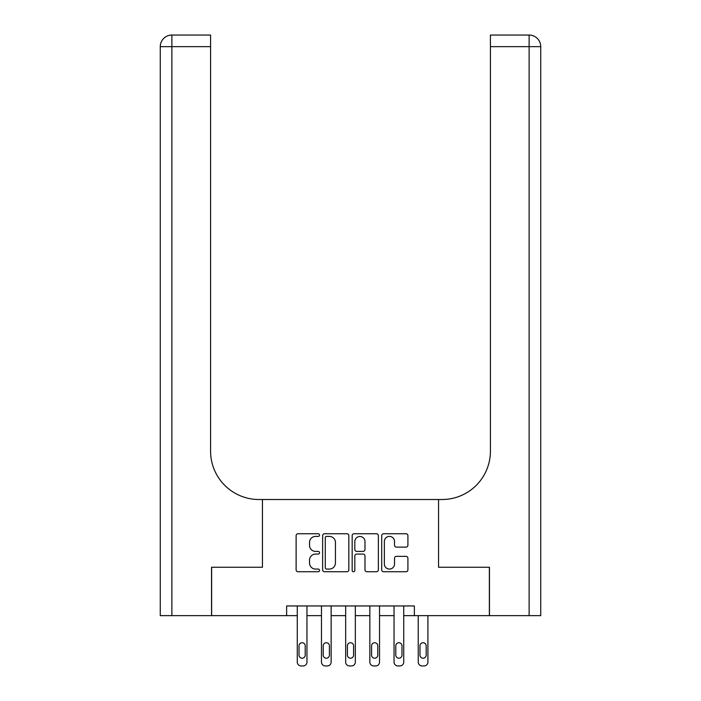 <?xml version="1.0" encoding="UTF-8"?>
<svg xmlns="http://www.w3.org/2000/svg" width="701" height="701" viewBox="0 0 701 701"><rect width="100%" height="100%" fill="white"/><g stroke="black" fill="none" stroke-linecap="round" stroke-linejoin="round"><path stroke-width="1.05" d="M319.533 535.073A1.332 1.332 0 0 0 318.21 533.741L298.021 533.741A1.901 1.901 0 0 0 296.12 535.643L296.12 569.834A1.901 1.901 0 0 0 298.021 571.736L318.21 571.736A1.332 1.332 0 0 0 319.533 570.404A1.332 1.332 0 0 0 318.21 569.072L315.599 569.072A6.081 6.081 0 0 1 309.518 562.991L309.518 560.143A6.081 6.081 0 0 1 315.599 554.07L318.21 554.07A1.332 1.332 0 0 0 319.533 552.738A1.332 1.332 0 0 0 318.21 551.407L315.599 551.407A6.081 6.081 0 0 1 309.518 545.325L309.518 542.478A6.081 6.081 0 0 1 315.599 536.396L318.21 536.396A1.332 1.332 0 0 0 319.533 535.073M406.019 547.13A1.901 1.901 0 0 0 407.912 545.229L407.912 535.643A1.901 1.901 0 0 0 406.019 533.741L383.605 533.741A1.901 1.901 0 0 0 381.703 535.643L381.703 569.834A1.901 1.901 0 0 0 383.605 571.736L406.019 571.736A1.901 1.901 0 0 0 407.912 569.834L407.912 558.241A1.901 1.901 0 0 0 406.019 556.349L396.424 556.349A1.901 1.901 0 0 0 394.523 558.241L394.523 563.99A5.082 5.082 0 0 1 389.441 569.072A5.082 5.082 0 0 1 384.358 563.99L384.358 541.479A5.082 5.082 0 0 1 389.441 536.396A5.082 5.082 0 0 1 394.523 541.479L394.523 545.229A1.901 1.901 0 0 0 396.424 547.13L406.019 547.13M540.734 615.636L540.734 46.66L540.734 615.636L489.456 615.636L489.456 567.249L438.554 567.249L489.359 567.249L489.359 615.636L414.361 615.636L414.361 605.953L286.639 605.953L286.639 615.636L297.277 615.636L297.277 662.077A3.873 3.873 0 0 0 301.15 665.95L303.086 665.95A3.873 3.873 0 0 0 306.959 662.077L306.959 615.636L321.47 615.636L321.47 662.077A3.873 3.873 0 0 0 325.343 665.95L327.279 665.95A3.873 3.873 0 0 0 331.144 662.077L331.144 615.636L345.663 615.636L345.663 662.077A3.873 3.873 0 0 0 349.536 665.95L351.464 665.95A3.873 3.873 0 0 0 355.337 662.077L355.337 615.636L369.856 615.636L369.856 662.077A3.873 3.873 0 0 0 373.721 665.95L375.657 665.95A3.873 3.873 0 0 0 379.53 662.077L379.53 615.636L394.041 615.636L394.041 662.077A3.873 3.873 0 0 0 397.914 665.95L399.85 665.95A3.873 3.873 0 0 0 403.723 662.077L403.723 615.636L414.361 615.636M286.639 615.636L211.641 615.636L211.641 567.249L262.446 567.249L262.446 499.515L438.554 499.515L438.554 567.249L438.554 499.515L442.042 499.515A48.378 48.378 0 0 0 490.42 451.137L490.42 35.05L529.124 35.05L490.42 35.05M348.835 535.643A1.901 1.901 0 0 0 346.942 533.741L324.519 533.741A1.901 1.901 0 0 0 322.626 535.643L322.626 569.834A1.901 1.901 0 0 0 324.519 571.736L346.942 571.736A1.901 1.901 0 0 0 348.835 569.834L348.835 535.643M354.058 533.741L376.481 533.741A1.901 1.901 0 0 1 378.374 535.643L378.374 569.834A1.901 1.901 0 0 1 376.481 571.736L366.886 571.736A1.901 1.901 0 0 1 364.984 569.834L364.984 555.963A1.901 1.901 0 0 0 363.083 554.07L356.721 554.07A1.901 1.901 0 0 0 354.82 555.963L354.82 570.404A1.332 1.332 0 0 1 353.488 571.736A1.332 1.332 0 0 1 352.165 570.404L352.165 535.643A1.901 1.901 0 0 1 354.058 533.741M326.613 536.396A1.332 1.332 0 0 0 325.282 537.728L325.282 567.74A1.332 1.332 0 0 0 326.613 569.072L329.365 569.072A6.081 6.081 0 0 0 335.446 562.991L335.446 542.478A6.081 6.081 0 0 0 329.365 536.396L326.613 536.396M364.984 541.575A5.082 5.082 0 0 0 359.902 536.493A5.082 5.082 0 0 0 354.82 541.575L354.82 549.505A1.901 1.901 0 0 0 356.721 551.407L363.083 551.407A1.901 1.901 0 0 0 364.984 549.505L364.984 541.575M306.959 605.953L306.959 662.077M297.277 605.953L297.277 662.077M305.215 655.111A3.093 3.093 0 0 1 302.122 658.213A3.093 3.093 0 0 1 299.02 655.111L299.02 645.823A3.093 3.093 0 0 1 302.122 642.729A3.093 3.093 0 0 1 305.215 645.823L305.215 655.111M301.15 665.95L303.086 665.95M331.144 605.953L331.144 662.077M321.47 605.953L321.47 662.077M329.409 655.111A3.093 3.093 0 0 1 326.307 658.213A3.093 3.093 0 0 1 323.214 655.111L323.214 645.823A3.093 3.093 0 0 1 326.307 642.729A3.093 3.093 0 0 1 329.409 645.823L329.409 655.111M325.343 665.95L327.279 665.95M355.337 605.953L355.337 662.077M345.663 605.953L345.663 662.077M353.593 655.111A3.093 3.093 0 0 1 350.5 658.213A3.093 3.093 0 0 1 347.407 655.111L347.407 645.823A3.093 3.093 0 0 1 350.5 642.729A3.093 3.093 0 0 1 353.593 645.823L353.593 655.111M349.536 665.95L351.464 665.95M379.53 605.953L379.53 662.077M369.856 605.953L369.856 662.077M377.786 655.111A3.093 3.093 0 0 1 374.693 658.213A3.093 3.093 0 0 1 371.591 655.111L371.591 645.823A3.093 3.093 0 0 1 374.693 642.729A3.093 3.093 0 0 1 377.786 645.823L377.786 655.111M373.721 665.95L375.657 665.95M403.723 605.953L403.723 662.077M394.041 605.953L394.041 662.077M401.98 655.111A3.093 3.093 0 0 1 398.878 658.213A3.093 3.093 0 0 1 395.785 655.111L395.785 645.823A3.093 3.093 0 0 1 398.878 642.729A3.093 3.093 0 0 1 401.98 645.823L401.98 655.111M397.914 665.95L399.85 665.95M211.544 567.249L262.446 567.249L262.446 499.515L258.958 499.515A48.378 48.378 0 0 1 210.58 451.137L210.58 46.66L171.876 46.66L171.876 615.636L211.544 615.636L211.544 567.249M171.876 615.636L160.266 615.636L160.266 46.66A11.61 11.61 0 0 1 171.876 35.05L210.58 35.05L210.58 46.66M210.58 35.05L171.876 35.05A11.61 11.61 0 0 0 160.266 46.66L171.876 46.66L171.876 35.05M258.958 499.515A48.378 48.378 0 0 1 210.58 451.137M529.124 615.636L529.124 46.66L540.734 46.66A11.61 11.61 0 0 0 529.124 35.05A11.61 11.61 0 0 1 540.734 46.66L540.734 499.515M442.042 499.515A48.378 48.378 0 0 0 490.42 451.137M418.234 662.077L418.234 615.636L418.234 662.077A3.873 3.873 0 0 0 422.107 665.95L424.044 665.95A3.873 3.873 0 0 0 427.908 662.077L427.908 615.636L427.908 662.077M426.173 655.111A3.093 3.093 0 0 1 423.071 658.213A3.093 3.093 0 0 1 419.978 655.111L419.978 645.823A3.093 3.093 0 0 1 423.071 642.729A3.093 3.093 0 0 1 426.173 645.823L426.173 655.111M422.107 665.95L424.044 665.95M529.124 35.05L529.124 46.66L490.42 46.66"/></g></svg>
